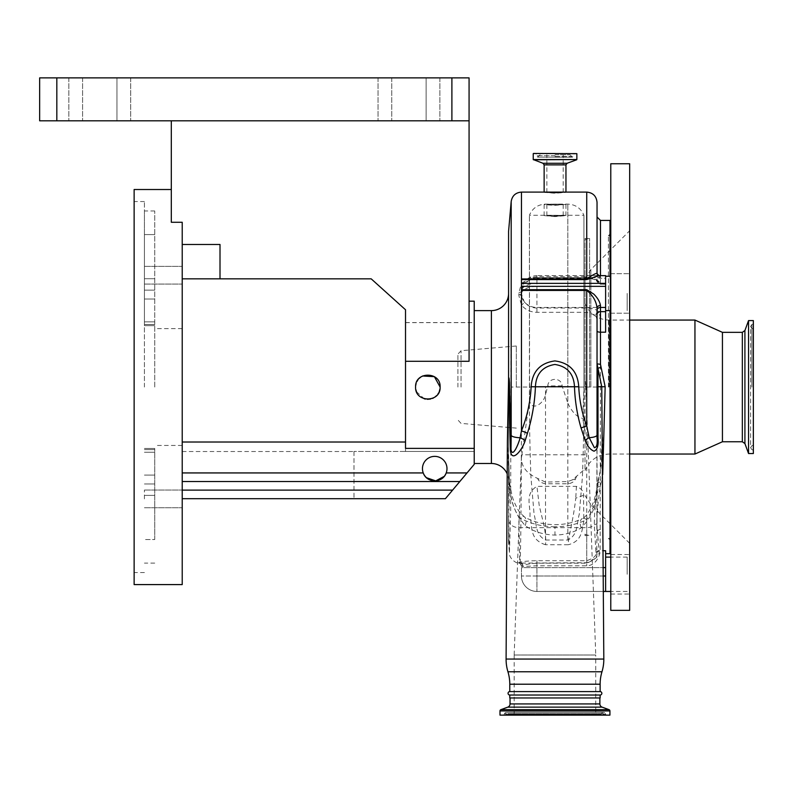 <?xml version="1.0" encoding="UTF-8"?>
<svg xmlns="http://www.w3.org/2000/svg" width="793" height="793" viewBox="0 0 793 793"><rect width="100%" height="100%" fill="white"/><g stroke="black" fill="none" stroke-linecap="round" stroke-linejoin="round"><path stroke-width="0.59" stroke-dasharray="3.96 2.97" d="M555.041 154.804L570.038 154.804L555.041 154.804M555.041 192.104C565.568 192.213 565.568 192.501 555.041 192.967C544.513 192.501 544.513 192.213 555.041 192.104C565.568 192.213 565.568 192.501 555.041 192.967C544.513 192.501 544.513 192.213 555.041 192.104M576.63 153.446L533.451 153.446M551.472 192.094L544.137 192.372L555.041 193.254L565.954 192.372L558.619 192.094M521.457 278.948L521.457 290.416M596.197 279.701A3.44 2.736 139.2 0 0 596.742 281.168A3.44 2.736 139.2 0 0 599.349 281.902L600.479 284.201L600.479 276.688A3.44 3.202 0 0 1 597.04 273.486L597.04 217.004L597.04 280.762L596.197 279.701L586.731 276.717L536.92 276.717L530.626 277.59L521.457 283.329L518.88 292.676L518.88 295.65L521.457 305.047C525.323 309.736 530.477 312.164 536.92 312.323L586.731 312.323L595.781 315.247L597.04 319.688A3.44 1.705 0 0 1 600.479 317.983L598.804 311.649C596.098 309.339 592.074 308.13 586.731 308.031L536.92 308.031C531.617 307.872 527.395 305.83 524.272 301.895L521.457 294.084A3.44 1.616 0 0 1 518.88 295.65M597.04 437.964L597.04 308.051M610.005 553.673L610.005 220.434M610.005 276.261L610.005 310.618M600.479 275.637L600.479 278.244L605.624 278.244L605.624 332.188L605.624 278.244L605.624 284.201L605.624 278.244L600.479 278.244L600.479 220.434M602.72 474.561L600.222 486.595C598.1 501.166 596.96 513.646 596.832 524.034L599.042 550.729C600.004 555.219 595.9 559.372 586.731 563.199L536.92 563.199C530.378 563.595 525.69 564.368 522.855 565.508L521.457 566.301L523.003 566.48L536.92 565.776L586.731 565.776C597.654 565.617 600.697 551.631 600.162 550.729L600.479 332.188L605.624 332.188L605.624 275.637L605.624 277.709L605.624 275.637L536.92 275.637L536.92 277.709A15.463 13.392 180 0 0 531.776 278.472L536.92 277.748L586.731 277.748C592.599 277.877 596.802 279.265 599.349 281.902L600.479 281.902A3.44 2.974 0 0 1 597.04 278.928M600.479 529.476A3.44 2.934 0 0 0 597.04 532.41L597.04 319.688L596.812 553.385C597.833 556.666 594.472 559.779 586.731 562.713L519.911 563.109L518.483 562.901L519.732 562.207C523.281 561.355 529.01 560.859 536.92 560.701L586.731 560.701C593.709 558.262 596.792 555.566 595.969 552.622L594.304 525.006C594.393 514.36 595.246 502.068 596.851 488.131L598.051 482.124C601.629 467.592 603.106 451.861 602.482 434.921L600.41 470.418L597.872 481.064A3.44 1.854 -162.4 0 1 601.153 480.181M596.812 553.385A3.44 3.37 3.3 0 1 600.162 550.729L605.624 550.729L605.624 591.459L605.624 574.281L605.624 575.996L536.92 575.996L603.324 575.996M610.005 387.053L610.005 234.094L610.005 387.053M608.409 387.053L608.409 235.69L608.409 387.053M610.779 610.352L610.779 163.754M610.779 276.331L610.779 313.195L610.779 276.331M610.779 574.281L610.779 554.525L610.779 574.281M629.672 610.352L629.672 163.754M629.672 574.281L629.672 554.525L629.672 574.281M629.672 276.331L629.672 313.195L629.672 276.331M629.672 387.053L629.672 230.743L629.672 387.053M585.016 387.053L585.016 238.475L585.016 387.053M694.946 454.042L694.946 320.065M722.433 441.76L722.433 332.346M748.542 453.527L748.542 320.58M753.35 453.527L753.35 320.58M753.35 387.053L753.35 323.901L753.35 387.053M507.401 440.69L508.977 479.269C509.126 498.063 514.528 513.497 525.194 525.571C533.164 531.548 543.086 534.71 554.961 535.067C564.913 534.879 573.636 532.5 581.12 527.94C592.292 516.957 597.932 502.365 598.061 484.186L598.051 482.124A3.44 1.854 -162.4 0 1 597.872 481.064L597.278 483.591A3.44 1.943 -170.7 0 1 600.668 482.184M598.061 484.186L597.327 484.156A3.44 1.943 -170.7 0 1 597.278 483.591L596.931 486.615C597.119 488.775 594.244 500.928 593.065 503C589.09 512.268 585.472 517.472 582.191 518.632A10.309 5.204 -116.2 0 1 586.731 519.653C577.056 524.342 566.46 526.721 554.961 526.77L554.961 535.067M586.731 563.199L586.731 519.653C592.807 510.9 596.177 500.383 596.851 488.131A3.44 2.052 -176.1 0 1 600.222 486.595M627.184 293.44L627.184 310.618L627.184 293.44M525.194 525.571A10.309 5.799 -59.1 0 0 524.104 516.669A10.309 5.799 -59.1 0 0 518.81 517.284C512.437 506.449 509.275 493.593 509.324 478.704L508.581 454.33L509.364 478.823A10.309 1.576 -2.2 0 0 509.324 478.704L508.581 542.739L509.443 552.632L508.581 517.859M581.12 527.94A10.309 5.204 -116.2 0 1 582.191 518.632C574.142 522.577 565.072 524.599 554.961 524.698C542.561 524.391 532.281 521.705 524.104 516.669L518.771 511.029C515.024 504.348 512.863 499.402 512.288 496.17C510.117 486.882 509.146 481.103 509.364 478.823A10.309 1.576 -2.2 0 1 508.977 479.269M523.003 566.48A3.44 3.093 89.1 0 0 519.911 563.109L518.483 562.901A3.44 3.43 180 0 1 521.457 566.301L521.457 566.143A3.44 3.43 180 0 0 518.473 562.733M627.184 574.281L627.184 557.102L627.184 574.281M595.781 315.247A3.44 2.617 -47.2 0 1 598.804 311.649L605.624 311.649M597.04 202.403L597.04 280.692A3.44 3.42 180 0 0 600.479 284.102M508.581 384.407L508.581 467.136M508.581 293.44L508.581 480.667L508.581 293.44M508.581 231.358L508.581 542.739M508.581 504.239L508.581 464.619M511.188 201.501L510.692 511.396L509.443 552.632C508.67 558.014 516.273 563.982 519.435 563.109L519.028 563.07C520.139 563.327 520.951 564.408 521.457 566.301M508.581 480.667A17.178 17.178 0 0 0 507.203 473.927M554.961 526.77C541.49 526.671 529.446 523.509 518.81 517.284L519.732 562.207A3.44 3.122 -102.8 0 1 522.855 565.508M536.92 560.701L536.92 567.61L521.457 567.61L521.457 575.996L521.457 567.61L603.275 567.61M603.414 591.459L536.92 591.459L605.624 591.459L605.624 575.996M519.911 563.109C520.783 564.735 521.477 480.905 521.457 387.053L521.457 305.047A3.44 1.18 -37.6 0 0 524.272 301.895M536.92 312.323L536.92 307.456A15.463 13.392 -0 0 1 521.457 294.064A15.463 7.732 0 0 1 536.92 286.342L536.92 283.359A15.463 7.732 0 0 0 521.467 291.071L521.467 290.991C521.645 287.77 522.528 285.341 524.104 283.696A3.44 1.497 39.6 0 0 524.272 283.25L531.776 278.472A3.44 0.644 73.7 0 1 531.597 278.958L536.92 277.709L600.479 277.709A3.44 2.974 0 0 1 597.04 274.725M600.479 276.688L598.983 275.637M474.224 463.439L474.224 310.618L474.224 463.439M536.92 562.713L536.92 591.459A15.463 15.463 0 0 1 521.457 575.996A15.463 15.463 0 0 0 536.92 591.459L536.92 567.61L605.624 567.61M518.88 294.758A3.44 1.626 0 0 0 521.457 293.182L521.467 291.071L524.272 283.25M521.457 192.094L521.457 283.329A3.44 1.497 39.6 0 0 524.104 283.696L531.597 278.958A3.44 0.644 73.7 0 1 530.626 277.59M600.132 691.595L509.78 691.595M600.132 695.035L509.78 695.035M422.53 375.991L421.043 376.844M419.091 378.459L416.127 383.416M415.641 385.765L415.582 387.053C414.818 371.223 440.878 371.223 440.115 387.053C440.878 402.864 414.838 402.913 415.582 387.053C414.818 371.223 440.878 371.223 440.115 387.053C440.888 402.864 414.828 402.903 415.582 387.053L415.849 389.611M405.52 442.018L182.221 442.018L182.221 451.524L182.221 442.018L405.52 442.018L405.52 448.382L405.52 387.053L405.52 442.018L182.221 442.018L182.221 498.698L445.398 498.698L353.985 498.698L445.398 498.698L474.224 464.351L445.398 498.698L474.224 464.351L474.224 448.382L405.52 448.382L405.52 322.582L405.52 387.053L405.52 361.291L469.069 361.291L469.069 77.873L451.891 77.873L451.891 120.814L469.069 120.814L171.308 120.814L171.308 222.278L182.221 222.278L182.221 584.59M474.224 448.382L474.224 301.171M405.52 451.465L405.52 322.642L405.52 451.465L474.224 451.465L353.985 451.465L474.224 451.465M405.52 322.642L474.224 322.642M600.132 697.959L509.78 697.959M353.985 451.465L353.985 498.698L353.985 451.465M416.494 391.702L424.156 398.75M425.365 399.067L427.447 399.315M430.569 399.018L432.542 398.393M433.464 397.967L434.693 397.234M436.665 395.578L437.865 394.141M438.648 392.882L440.115 387.053M422.451 468.643A12.272 12.272 0 0 1 434.723 456.371A12.272 12.272 0 0 1 446.211 472.935A12.272 12.272 0 0 0 434.723 456.371A12.272 12.272 0 0 0 422.451 468.643A12.272 12.272 0 0 0 434.723 480.915A12.272 12.272 0 0 0 446.994 468.643A12.272 12.272 0 0 0 434.723 456.371A12.272 12.272 0 0 0 423.224 472.935A12.272 12.272 0 0 1 422.451 468.643M182.221 498.698L182.221 442.018M599.875 697.959L510.038 697.959L599.875 697.959M606.923 715.127L502.99 715.127L606.923 715.127A1.378 1.378 0 0 1 605.654 714.295L504.259 714.295L605.654 714.295L605.376 713.641L504.536 713.641L504.259 714.295A1.378 1.378 0 0 1 502.99 715.127M499.986 715.127L609.926 715.127M600.043 715.127A1.378 1.378 0 0 0 601.302 714.295L508.61 714.295L601.302 714.295L601.58 713.641A2.062 2.062 0 0 1 605.376 713.641L504.536 713.641A2.062 2.062 0 0 1 508.333 713.641L601.58 713.641L508.333 713.641L508.61 714.295A1.378 1.378 0 0 0 509.869 715.127L600.043 715.127L509.869 715.127M595.751 715.127L514.161 715.127L595.751 715.127L595.751 655.008L514.161 655.008L514.161 715.127M514.161 655.008L595.751 655.008L585.858 385.913L585.016 385.913L585.016 468.98L572.437 479.824L567.887 481.559L545.505 482.085L537.664 478.447C526.968 473.669 521.546 466.918 521.398 458.185L514.161 655.008M585.016 468.98L585.016 379.817L585.016 385.913L585.858 385.913A30.917 30.917 0 0 0 585.016 379.817M545.505 540.023L567.838 540.023C578.275 534.7 576.501 524.46 579.277 514.171L582.359 477.644C583.499 449.938 584.015 419.745 583.926 387.053L583.926 215.28L583.926 387.053L582.776 418.417L585.016 432.849M585.016 454.776L521.903 454.776L529.565 399.305L529.417 215.28L529.417 387.053C529.327 419.784 529.853 450.008 530.993 477.713L534.076 514.171C536.831 524.46 535.126 534.789 545.505 540.003L545.505 387.053L567.838 387.053L567.838 204.118L567.838 387.053L583.926 387.053L567.838 387.053L567.838 403.231C572.149 412.291 577.135 417.356 582.776 418.417M555.041 216.598L544.137 215.597L565.954 215.597L555.041 216.598M545.505 204.188L565.954 204.406L555.041 205.357L545.505 204.782C543.681 204.544 543.681 204.346 545.505 204.188C543.681 204.346 543.681 204.544 545.505 204.782L545.505 204.188M576.63 476.296L575.52 478.754C574.707 481.311 572.318 482.987 568.353 483.78L545.505 483.78C541.203 482.937 538.586 481.163 537.664 478.447M521.903 454.776L521.398 458.185M562.118 385.913L547.794 385.913C548.151 377.23 561.741 377.2 562.118 385.913L567.838 403.231M529.565 399.305C530.279 412.092 543.453 404.519 545.505 394.864L547.794 385.913M575.52 478.754A17.178 15.553 180 0 1 572.437 479.824M567.887 481.559L568.353 483.78M182.221 244.482L182.221 278.839L182.221 244.482L220.008 244.482L220.008 278.839L371.183 278.839L405.52 309.756L405.52 361.291M182.221 498.886L182.221 507.738L182.221 498.886M182.221 275.221L182.221 284.072L182.221 275.221M144.425 275.221L144.425 284.072L144.425 275.221M144.425 498.886L144.425 490.034L144.425 498.886M154.734 387.053L154.734 210.988L154.734 387.053M134.126 584.59L134.126 189.517M182.221 472.935L423.224 472.935L424.057 474.71M425.157 476.335L426.436 477.703M444.258 476.365L445.369 474.739M459.811 481.529L182.221 481.529M171.308 120.814L469.069 120.814M220.008 278.839L220.008 244.482L220.008 278.839L182.221 278.839M171.308 222.278L171.308 189.517L171.308 222.278M426.128 120.814L378.033 120.814L439.867 120.814L426.128 120.814L426.128 77.873L439.867 77.873L439.867 120.814L439.867 77.873L378.033 77.873L439.867 77.873L426.128 77.873L426.128 120.814M116.948 120.814L68.852 120.814L130.686 120.814L116.948 120.814L116.948 77.873L130.686 77.873L130.686 120.814L130.686 77.873L68.852 77.873L130.686 77.873L116.948 77.873L116.948 120.814M56.828 120.814L56.828 77.873L39.65 77.873L39.65 120.814L451.891 120.814M56.828 77.873L451.891 77.873M134.126 387.053L134.126 201.541L134.126 387.053M144.425 387.053L144.425 201.541L144.425 387.053M154.734 539.527L154.734 448.451L154.734 539.527L144.425 539.527L154.734 539.527M154.734 475.086L144.425 475.086L154.734 475.086M144.425 283.012L144.425 325.655L144.425 283.012M144.425 234.579L144.425 278.72L144.425 210.988L144.425 234.579L154.734 234.579L144.425 234.579M154.734 299.02L144.425 299.02L154.734 299.02M583.559 495.308L575.758 498.202C573.448 519.821 567.699 539.686 568.274 544.732L545.505 544.732C546.169 539.686 545.435 532.321 543.324 522.637L539.23 505.597L536.94 486.377L576.412 486.377C581.348 488.438 583.737 491.412 583.559 495.308L583.817 521.487C581.695 529.318 582.934 540.935 568.274 544.732M576.412 486.377L575.758 498.202M545.505 544.732C528.544 539.399 532.817 525.59 529.932 516.243C530.874 506.588 524.242 493.742 536.94 486.377M589.595 387.053L589.595 238.475L589.595 387.053M585.016 534.383L589.595 535.632L585.016 535.632L585.016 531.726M457.908 387.053L457.908 354.134L457.908 387.053M516.312 387.053L516.312 345.996L516.312 387.053M555.041 205.05C565.568 204.544 565.568 204.237 555.041 204.128C544.513 204.237 544.513 204.544 555.041 205.05C565.568 204.544 565.568 204.237 555.041 204.128C544.513 204.237 544.513 204.544 555.041 205.05M555.041 216.281C565.568 215.736 565.568 215.409 555.041 215.299C544.513 215.409 544.513 215.736 555.041 216.281C565.568 215.736 565.568 215.409 555.041 215.299C544.513 215.409 544.513 215.736 555.041 216.281M555.041 156.558L571.267 156.558L555.041 156.558M555.041 155.775L536.316 155.775L555.041 155.775M576.858 153.673L533.233 153.673M576.858 159.562L533.233 159.562M576.709 159.77L533.372 159.77M567.084 163.279L543.007 163.279M565.954 164.885L544.137 164.885M586.731 192.094L586.731 277.748M597.04 331.048A3.44 1.13 0 0 0 600.479 332.188L600.479 317.983M595.969 552.622A3.44 3.37 172.6 0 1 599.042 550.729L603.176 550.729M590.844 387.053L590.844 269.57L590.844 387.053M609.064 387.053L609.064 320.065L609.064 387.053M742.337 441.76L742.337 332.346M744.914 443.565L744.914 330.532M751.873 387.053L751.873 324.515L751.873 387.053M508.61 520.178A10.309 8.227 179.2 0 0 518.87 527.642L586.731 527.642A10.309 8.227 0 0 0 594.304 525.006A3.44 2.825 176.3 0 1 596.832 524.034M600.479 284.201L600.479 278.244L600.479 284.201L605.624 284.201L600.479 284.201L597.04 280.762L600.479 284.201M597.04 276.004A3.44 2.24 0 0 0 600.479 278.244A3.44 2.24 180 0 1 597.04 276.004M603.82 659.052L506.093 659.052M597.04 387.053L586.731 387.053L586.731 565.776M605.624 286.342L536.92 286.342L536.92 307.456L605.624 307.456M601.976 671.76L507.936 671.76M600.132 684.21L509.78 684.21M491.402 463.489L491.402 310.618M536.92 575.996L521.457 575.996L536.92 575.996M586.731 308.031L586.731 387.053L511.188 387.053M536.92 276.717L536.92 278.204L586.731 278.204C591.588 278.402 594.919 279.384 596.742 281.168L597.298 281.892L597.04 280.692M521.467 291.001A15.463 15.463 0 0 1 536.92 275.637L536.92 283.359L605.624 283.359M536.92 591.459A15.463 15.463 0 0 1 521.457 575.996A15.463 15.463 0 0 0 536.92 591.459M518.88 292.676A3.44 1.665 0 0 0 521.467 291.071M467.018 472.935L446.211 472.935M510.038 703.926L599.875 703.926M507.778 707.148L602.135 707.148M567.838 540.013L567.838 387.053L562.287 387.053M545.505 394.864L545.505 387.053L529.417 387.053L547.636 387.053M545.505 483.78L545.505 482.085M499.986 710.944L609.926 710.944M500.898 709.656L609.014 709.656M452.605 490.114L182.221 490.114M154.734 278.72L144.425 278.72L154.734 278.72M154.734 483.968L144.425 483.968L154.734 483.968M391.772 77.873L391.772 120.814L391.772 77.873M82.591 77.873L82.591 120.814L82.591 77.873M154.734 495.387L144.425 495.387L154.734 495.387M154.734 452.248L144.425 452.248L154.734 452.248M154.734 449.601L144.425 449.601L154.734 449.601M154.734 324.506L144.425 324.506L154.734 324.506M154.734 321.859L144.425 321.859L154.734 321.859M154.734 290.139L144.425 290.139L154.734 290.139M461.05 387.053L461.05 350.714L461.05 387.053M563.199 192.372L563.199 154.804M540.053 154.804L537.694 157.153L536.316 155.775L536.098 153.446M570.038 154.804L572.387 157.153L537.694 157.153L572.387 157.153L573.765 155.775L573.993 153.446M610.005 235.858L608.409 235.69L610.005 234.094M610.005 538.249L608.409 538.417L610.005 540.013M610.779 554.525L629.672 554.525M610.779 313.195L629.672 313.195L610.779 313.195M585.016 278.541L590.844 269.57L629.672 230.743M585.016 303.55C589.625 314.008 597.644 319.51 609.064 320.065L629.672 320.065M585.016 470.556C589.625 460.099 597.644 454.597 609.064 454.042L629.672 454.042M753.35 328.936L751.873 328.322L750.604 326.419L750.604 387.053L750.604 326.419L751.873 324.515L753.35 323.901M753.35 445.17L751.873 445.785L750.604 447.688L750.604 387.053L750.604 447.688L751.873 449.591L753.35 450.206M629.672 543.364L590.844 504.526L585.016 495.566M610.779 273.684L629.672 273.684L610.779 273.684M610.779 594.036L629.672 594.036M610.779 310.618L605.624 310.618M627.184 557.102L610.779 557.102M627.184 591.459L610.779 591.459M610.779 276.261L605.624 276.261M405.52 322.582L474.224 322.582M182.221 451.524L353.985 451.524M603.483 712.382L506.43 712.382L603.483 712.382M558.609 204.118L567.838 204.118C575.52 204.495 580.882 208.222 583.926 215.28L558.609 215.28M551.472 215.28L529.417 215.28C532.46 208.222 537.823 204.495 545.505 204.118L551.472 204.118M544.137 215.597L544.137 204.465M565.954 215.597L565.954 204.406M144.425 266.369L182.221 266.369L144.425 266.369M144.425 490.034L182.221 490.034L144.425 490.034M182.221 328.649L154.734 328.649M182.221 445.458L154.734 445.458M144.425 507.738L182.221 507.738L144.425 507.738M144.425 284.072L182.221 284.072L144.425 284.072M144.425 201.541L134.126 201.541M378.033 77.873L378.033 120.814L378.033 77.873M68.852 77.873L68.852 120.814L68.852 77.873M144.425 572.566L134.126 572.566M154.734 563.119L144.425 563.119M154.734 448.451L144.425 448.451L154.734 448.451M154.734 325.655L144.425 325.655L154.734 325.655M154.734 210.988L144.425 210.988M546.883 192.372L546.883 154.804M585.016 238.475L589.595 238.475L585.016 239.724M516.312 345.996L461.05 350.714L457.908 354.134M516.312 428.111L461.05 423.393L457.908 419.973M563.199 215.597L563.199 204.406M546.883 215.597L546.883 204.406"/><path stroke-width="1.19" d="M533.451 153.446L576.858 153.673L533.451 153.446M586.731 192.094C592.995 192.709 596.425 196.139 597.04 202.403L597.04 273.486L598.983 275.637L605.624 275.637L605.624 283.359L521.457 283.359L521.457 278.948L586.731 278.948L586.731 192.094L521.457 192.094L521.457 430.916C527.067 416.89 530.299 402.16 531.161 386.726C532.182 371.59 540.092 362.986 554.872 360.914C569.731 362.887 577.691 371.491 578.751 386.726C579.366 400.267 582.022 413.341 586.731 425.93L589.189 437.696L594.383 447.698C596.742 447.371 597.625 444.13 597.04 437.964L597.04 435.089A10.309 2.676 180 0 1 589.189 437.696A10.309 3.44 153.9 0 0 585.105 440.363L581.071 428.042C577.155 414.61 574.965 400.852 574.489 386.766C573.835 373.85 567.292 366.416 554.882 364.463C542.541 366.505 536.048 373.939 535.424 386.766L578.751 386.726M581.071 428.042A10.309 1.963 162.3 0 1 586.731 425.93L586.731 290.416C592.817 295.214 596.247 301.092 597.04 308.051L597.04 435.089M531.161 386.726L535.424 386.766C534.769 402.715 532.103 418.218 527.434 433.295L525.214 440.472C522.329 450.117 511.227 463.964 510.375 449.71L508.581 379.133L507.401 440.69L506.093 659.052A42.941 42.941 0 0 0 507.936 671.76L601.976 671.76A42.941 42.941 0 0 0 603.82 659.052L601.758 386.766L597.04 363.848L600.479 364.314L605.158 386.756L602.72 474.561M600.479 275.637L600.479 220.434L610.005 220.434L610.005 276.261M610.005 310.618L610.005 553.673L605.624 553.673M610.779 387.053L610.779 610.352L629.672 610.352L629.672 163.754L610.779 163.754L610.779 387.053M629.672 320.065L694.946 320.065L694.946 454.042L629.672 454.042M694.946 320.065L722.433 332.346L722.433 441.76L694.946 454.042M748.542 387.053L748.542 453.527L753.35 453.527L753.35 320.58L748.542 320.58L748.542 387.053M605.624 283.359L605.624 332.188L600.479 332.188L600.479 364.314M585.105 440.363C587.375 446.132 590.349 449.74 594.036 451.187C597.357 449.839 598.685 445.448 598.011 438.023L597.962 368.239L601.094 367.278M603.176 550.729L605.624 550.729L605.624 591.459L603.414 591.459M586.731 289.683L586.731 290.416L521.457 290.416L521.457 289.683L586.731 289.683L593.739 294.064C597.585 297.871 599.835 301.687 600.479 305.503L600.479 332.188A3.44 1.13 180 0 1 597.04 331.048M521.457 289.683L521.457 286.342L605.624 286.342M597.04 308.051A3.44 2.538 180 0 1 600.479 305.503M598.011 438.023L597.04 437.964M507.936 671.76A42.941 42.941 0 0 1 509.78 684.21L600.132 684.21A42.941 42.941 0 0 1 601.976 671.76M508.581 379.133L508.581 231.358L511.188 201.501L511.188 435.327A10.309 2.676 0 0 0 520.119 437.756L521.457 430.916A10.309 2.201 18.5 0 1 527.434 433.295M508.581 377.577C509.126 377.319 509.443 380.362 509.512 386.706L510.989 449.344C512.337 458.582 518.434 444.407 520.119 437.756A10.309 2.974 22.6 0 1 525.214 440.472M508.581 293.44A17.178 17.178 0 0 1 491.402 310.618L491.402 463.489A17.178 17.178 0 0 1 507.203 473.927M510.375 449.71A10.309 1.259 177.7 0 0 510.989 449.344L511.188 435.327M598.983 275.637L586.731 279.592L586.731 278.948C592.847 274.784 596.286 272.97 597.04 273.486M521.457 283.359L521.457 286.342M509.78 695.035L600.132 695.035L600.132 697.959L509.78 697.959L509.78 695.035A1.715 1.715 0 0 1 508.065 693.32A1.715 1.715 0 0 1 509.78 691.595L600.132 691.595L600.132 684.21M509.78 691.595L509.78 684.21M600.132 695.035A1.715 1.715 0 0 0 601.847 693.32A1.715 1.715 0 0 0 600.132 691.595M474.224 463.489L491.402 463.489M474.224 310.618L491.402 310.618M440.115 387.053C440.878 371.243 414.838 371.193 415.582 387.053C414.818 402.884 440.878 402.884 440.115 387.053L434.386 376.665L422.53 375.991M421.043 376.844L419.091 378.459M416.127 383.416L415.641 385.765M469.069 301.171L474.224 301.171L474.224 448.382L405.52 448.382L405.52 361.291L469.069 361.291L469.069 120.814L39.65 120.814L39.65 77.873L56.828 77.873L56.828 120.814M474.224 448.382L474.224 464.351L445.398 498.698L182.221 498.698M415.849 389.611L416.494 391.702M424.156 398.75L425.365 399.067M427.447 399.315L430.569 399.018M432.542 398.393L433.464 397.967M434.693 397.234L436.665 395.578M437.865 394.141L438.648 392.882M467.018 472.935L446.211 472.935A12.272 12.272 0 0 1 422.451 468.643A12.272 12.272 0 0 1 434.723 456.371A12.272 12.272 0 0 1 446.211 472.935C442.653 483.443 426.773 483.443 423.224 472.935L182.221 472.935M405.52 442.018L182.221 442.018M510.038 697.959L510.038 703.926A3.44 3.44 0 0 1 507.778 707.148L500.898 709.656A1.378 1.378 0 0 0 499.986 710.944L499.986 715.127L609.926 715.127L609.926 710.944L499.986 710.944M599.875 697.959L599.875 703.926L510.038 703.926M609.926 710.944A1.378 1.378 0 0 0 609.014 709.656L602.135 707.148A3.44 3.44 0 0 1 599.875 703.926M405.52 361.291L405.52 309.756L371.183 278.839L220.008 278.839L220.008 244.482L182.221 244.482M171.308 120.814L171.308 222.278L182.221 222.278L182.221 584.59L134.126 584.59L134.126 189.517L171.308 189.517M424.057 474.71L425.157 476.335M426.436 477.703L435.714 480.875L444.258 476.365M445.369 474.739L446.152 473.094M451.891 120.814L451.891 77.873L469.069 77.873L469.069 120.814M459.811 481.529L182.221 481.529M182.221 278.839L220.008 278.839M451.891 77.873L56.828 77.873M544.137 192.094L544.137 164.885L543.007 163.279L533.233 159.562L576.858 159.562L576.858 153.673M533.372 159.77L576.858 159.562M543.007 163.279L567.084 163.279L576.709 159.77M544.137 164.885L565.954 164.885L567.084 163.279M722.433 332.346L742.337 332.346L742.337 441.76L744.914 443.565L748.542 453.527M742.337 332.346L744.914 330.532L744.914 443.565M597.04 314.623A3.44 2.974 180 0 1 600.479 311.649L605.624 311.649M597.04 386.706L605.158 386.756M506.093 659.052L603.82 659.052M508.511 386.766L509.512 386.706M603.275 567.61L605.624 567.61M605.624 307.456L600.479 307.456A3.44 2.974 180 0 0 597.04 310.43M603.324 575.996L605.624 575.996M586.731 279.592L521.457 279.592M602.135 707.148L507.778 707.148M609.014 709.656L500.898 709.656M452.605 490.114L182.221 490.114M533.233 159.562L533.233 153.673M610.779 235.937L610.005 235.858M610.779 538.169L610.005 538.249M722.433 441.76L742.337 441.76M744.914 330.532L748.542 320.58M600.479 220.434L597.04 217.004M610.779 310.618L605.624 310.618M610.779 557.102L605.624 557.102M610.779 591.459L605.624 591.459M610.779 276.261L605.624 276.261M521.457 192.094C515.619 192.59 512.189 195.722 511.188 201.501M565.954 192.094L565.954 164.885"/></g></svg>
